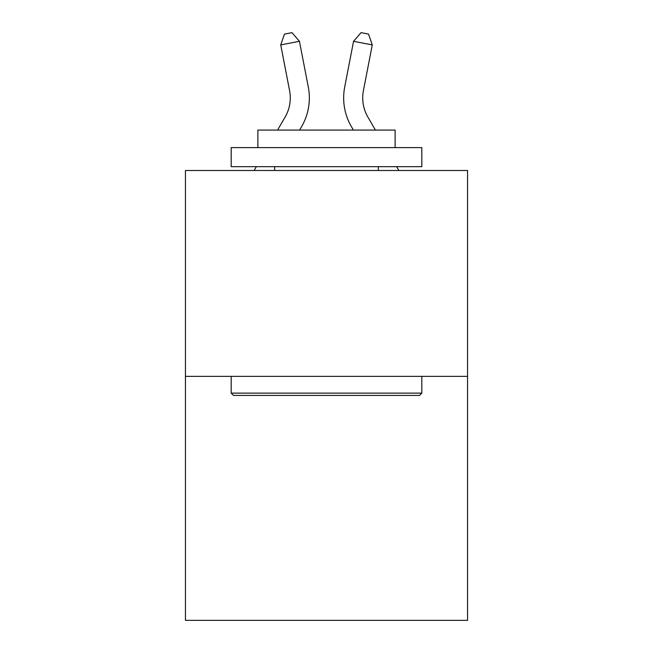 <?xml version="1.0" encoding="UTF-8"?>
<svg xmlns="http://www.w3.org/2000/svg" width="653" height="653" viewBox="0 0 653 653"><rect width="100%" height="100%" fill="white"/><g stroke="black" fill="none" stroke-linecap="round" stroke-linejoin="round"><path stroke-width="0.98" d="M467.556 376.357L467.556 170.49L185.444 170.49L185.444 620.35L467.556 620.35L467.556 376.357L185.444 376.357M308.298 87.029L299.441 41.294L308.298 87.029A57.186 57.186 0 0 1 301.637 126.576L299.605 130.078M375.426 130.078L367.859 117.018A38.127 38.127 0 0 1 363.411 90.653L372.267 44.918L353.559 41.294L344.702 87.029A57.186 57.186 0 0 0 351.363 126.576L353.395 130.078M372.267 44.918L368.537 34.103L361.052 32.65L353.559 41.294L344.702 87.029M419.52 395.416L233.48 395.416L231.186 393.13L421.814 393.13L419.52 395.416M231.186 147.611L421.814 147.611L421.814 166.678L231.186 166.678L231.186 147.611M395.122 147.611L395.122 130.078L257.878 130.078L257.878 147.611M231.186 376.357L231.186 393.13M421.814 376.357L421.814 393.13M274.652 166.678L274.652 170.49M378.348 166.678L378.348 170.49M277.574 130.078L285.141 117.018A38.127 38.127 0 0 0 289.589 90.653L280.733 44.918L284.463 34.103L291.948 32.65L299.441 41.294L280.733 44.918M285.141 117.018A38.127 38.127 0 0 0 289.589 90.653A38.127 38.127 0 0 1 285.141 117.018A38.127 38.127 0 0 0 289.589 90.653A38.127 38.127 0 0 1 285.141 117.018A38.127 38.127 0 0 0 289.589 90.653A38.127 38.127 0 0 1 285.141 117.018A38.127 38.127 0 0 0 289.589 90.653A38.127 38.127 0 0 1 285.141 117.018A38.127 38.127 0 0 0 289.589 90.653A38.127 38.127 0 0 1 285.141 117.018A38.127 38.127 0 0 0 289.589 90.653A38.127 38.127 0 0 1 285.141 117.018A38.127 38.127 0 0 0 289.589 90.653A38.127 38.127 0 0 1 285.141 117.018A38.127 38.127 0 0 0 289.589 90.653A38.127 38.127 0 0 1 285.141 117.018A38.127 38.127 0 0 0 289.589 90.653A38.127 38.127 0 0 1 285.141 117.018A38.127 38.127 0 0 0 289.589 90.653A38.127 38.127 0 0 1 285.141 117.018A38.127 38.127 0 0 0 289.589 90.653A38.127 38.127 0 0 1 285.141 117.018A38.127 38.127 0 0 0 289.589 90.653A38.127 38.127 0 0 1 285.141 117.018A38.127 38.127 0 0 0 289.589 90.653A38.127 38.127 0 0 1 285.141 117.018A38.127 38.127 0 0 0 289.589 90.653A38.127 38.127 0 0 1 285.141 117.018A38.127 38.127 0 0 0 289.589 90.653A38.127 38.127 0 0 1 285.141 117.018A38.127 38.127 0 0 0 289.589 90.653A38.127 38.127 0 0 1 285.141 117.018A38.127 38.127 0 0 0 289.589 90.653A38.127 38.127 0 0 1 285.141 117.018A38.127 38.127 0 0 0 289.589 90.653A38.127 38.127 0 0 1 285.141 117.018A38.127 38.127 0 0 0 289.589 90.653A38.127 38.127 0 0 1 285.141 117.018A38.127 38.127 0 0 0 289.589 90.653A38.127 38.127 0 0 1 285.141 117.018A38.127 38.127 0 0 0 289.589 90.653A38.127 38.127 0 0 1 285.141 117.018M367.859 117.018A38.127 38.127 0 0 1 363.411 90.653A38.127 38.127 0 0 0 367.859 117.018A38.127 38.127 0 0 1 363.411 90.653A38.127 38.127 0 0 0 367.859 117.018A38.127 38.127 0 0 1 363.411 90.653A38.127 38.127 0 0 0 367.859 117.018A38.127 38.127 0 0 1 363.411 90.653A38.127 38.127 0 0 0 367.859 117.018A38.127 38.127 0 0 1 363.411 90.653A38.127 38.127 0 0 0 367.859 117.018A38.127 38.127 0 0 1 363.411 90.653A38.127 38.127 0 0 0 367.859 117.018A38.127 38.127 0 0 1 363.411 90.653A38.127 38.127 0 0 0 367.859 117.018A38.127 38.127 0 0 1 363.411 90.653A38.127 38.127 0 0 0 367.859 117.018A38.127 38.127 0 0 1 363.411 90.653A38.127 38.127 0 0 0 367.859 117.018M254.148 170.49L256.36 166.678M398.852 170.49L396.64 166.678"/></g></svg>
